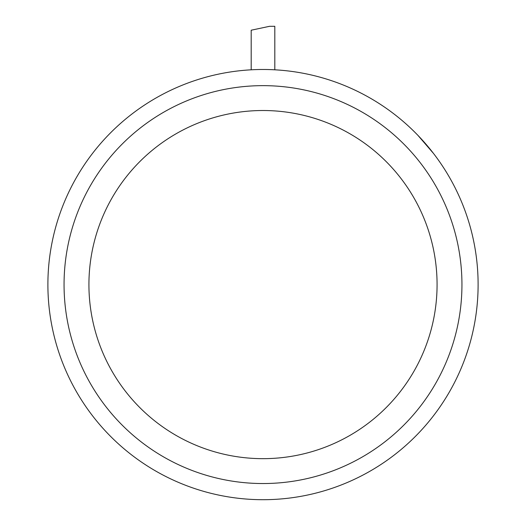 <?xml version="1.0" encoding="UTF-8"?>
<svg xmlns="http://www.w3.org/2000/svg" width="526" height="526" viewBox="0 0 526 526"><rect width="100%" height="100%" fill="white"/><g stroke="black" fill="none" stroke-linecap="round" stroke-linejoin="round"><path stroke-width="0.79" d="M251.185 69.807L251.185 30.212L269.582 26.3L274.815 26.3L274.815 69.807M377.333 102.379L380.331 104.299L377.333 102.379M350.816 88.223L350.04 87.881L350.816 88.223M417.946 135.386L433.47 153.401M463.248 206.021L464.754 209.986L463.248 206.021M263 458.665A174.073 174.073 0 0 1 112.248 197.552A174.073 174.073 0 0 1 413.752 197.552A174.073 174.073 0 0 1 263 458.665M263 483.539A198.946 198.946 0 0 1 90.709 185.119A198.946 198.946 0 0 1 435.291 185.119A198.946 198.946 0 0 1 263 483.539M263 499.7A215.108 215.108 0 0 1 76.711 177.038A215.108 215.108 0 0 1 449.289 177.038A215.108 215.108 0 0 1 263 499.7"/></g></svg>
